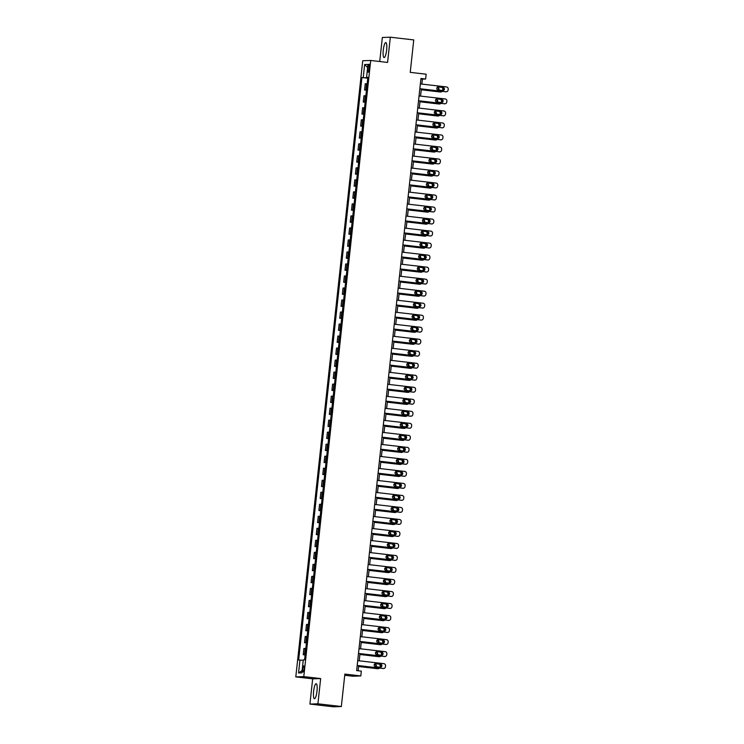 <?xml version="1.0" encoding="UTF-8"?>
<svg xmlns="http://www.w3.org/2000/svg" width="744" height="744" viewBox="0 0 744 744"><rect width="100%" height="100%" fill="white"/><g stroke="black" fill="none" stroke-linecap="round" stroke-linejoin="round"><path stroke-width="1.12" d="M316.991 691.148A7.542 1.665 -83.4 0 0 316.172 683.708A7.542 1.665 -83.4 0 0 313.615 691.26A7.542 1.665 -83.4 0 0 314.433 698.7A7.542 1.665 -83.4 0 0 316.991 691.148M386.638 50.015A7.542 1.665 -83.4 0 0 385.82 42.575A7.542 1.665 -83.4 0 0 383.272 50.136A7.542 1.665 -83.4 0 0 384.081 57.567A7.542 1.665 -83.4 0 0 386.638 50.015M304.082 668.94A3.097 0.688 -83.4 0 0 303.747 665.889A3.097 0.688 -83.4 0 0 302.696 668.986A3.097 0.688 -83.4 0 0 303.031 672.037A3.097 0.688 -83.4 0 0 304.082 668.94M344.732 675.273L352.814 676.212L360.803 675.933L361.324 671.125L356.636 670.586L420.955 78.473L425.642 79.022L426.163 74.214L410.232 72.363L413.757 39.925L390.33 37.2L382.342 37.479L379.728 61.52M309.923 704.075L333.358 706.8L341.338 706.521L317.911 703.805L320.655 678.575L303.784 676.612L295.796 676.891L312.666 678.844L309.923 704.075L317.911 703.805M303.784 676.612L370.717 60.469L362.728 60.748L295.796 676.891M368.094 67.174L367.871 69.285A2.995 0.66 -83.4 0 0 368.187 72.242A2.995 0.66 -83.4 0 0 369.21 69.239L369.433 67.127A2.995 0.66 -83.4 0 0 369.117 64.17A2.995 0.66 -83.4 0 0 368.094 67.174L369.415 67.323M367.806 77.897L361.928 77.534L298.651 660.03L303.236 660.272M363.239 77.488L364.644 64.514L367.973 64.403L366.56 77.376L367.834 77.581M299.953 659.984L298.549 672.967L301.869 672.846L303.282 659.872L304.584 659.826L367.862 77.33L366.56 77.376M360.803 675.933L344.863 674.083L341.338 706.521M370.717 60.469L387.587 62.431L390.33 37.2M421.867 84.091L422.406 79.134L425.642 79.022M358.134 670.753L358.682 665.703M359.213 660.812L359.994 653.688M360.524 648.796L361.296 641.672M361.826 636.79L362.598 629.656M363.128 624.774L363.909 617.641M364.439 612.758L365.211 605.625M365.741 600.743L366.513 593.61M367.043 588.727L367.824 581.594M368.354 576.712L369.126 569.579M369.656 564.696L370.428 557.563M370.958 552.68L371.74 545.547M372.27 540.665L373.042 533.532M373.572 528.649L374.344 521.516M374.874 516.634L375.655 509.501M376.185 504.618L376.957 497.494M377.487 492.602L378.259 485.479M378.798 480.587L379.57 473.463M380.1 468.571L380.872 461.447M381.402 456.556L382.184 449.432M382.714 444.54L383.486 437.416M384.016 432.524L384.788 425.401M385.318 420.509L386.099 413.385M386.629 408.493L387.401 401.369M387.931 396.478L388.703 389.354M389.233 384.462L390.014 377.338M390.544 372.456L391.316 365.323M391.846 360.44L392.618 353.307M393.148 348.425L393.929 341.291M394.459 336.409L395.231 329.276M395.762 324.393L396.533 317.26M397.064 312.378L397.845 305.245M398.375 300.362L399.147 293.229M399.677 288.347L400.449 281.213M400.988 276.331L401.76 269.198M402.29 264.315L403.062 257.182M403.592 252.3L404.364 245.167M404.903 240.284L405.675 233.16M406.205 228.268L406.977 221.145M407.507 216.253L408.289 209.129M408.819 204.237L409.591 197.113M410.121 192.222L410.893 185.098M411.423 180.206L412.204 173.082M412.734 168.191L413.506 161.067M414.036 156.175L414.808 149.051M415.338 144.159L416.119 137.036M416.649 132.144L417.421 125.02M417.951 120.137L418.723 113.004M419.253 108.122L420.034 100.989M420.565 96.106L421.337 88.973M420.909 78.957L422.406 79.134M361.928 77.534L367.769 78.213M367.164 83.737L365.239 83.765L364.56 90.005L366.467 90.229M305.142 654.701L303.217 654.72L305.114 654.943M303.217 654.72L303.887 648.47L305.821 648.452M306.444 642.686L304.519 642.704L306.426 642.928M304.519 642.704L305.198 636.455L307.123 636.436M307.756 630.67L305.821 630.689L307.728 630.912M305.821 630.689L306.5 624.439L308.435 624.421M309.058 618.655L307.132 618.673L309.03 618.896M307.132 618.673L307.811 612.424L309.737 612.405M310.36 606.639L308.435 606.658L310.341 606.881M308.435 606.658L309.113 600.417L311.038 600.389M311.671 594.623L309.737 594.642L311.643 594.865M309.737 594.642L310.415 588.402L312.35 588.374M312.973 582.608L311.048 582.626L312.945 582.85M311.048 582.626L311.727 576.386L313.652 576.358M314.275 570.592L312.35 570.611L314.256 570.834M312.35 570.611L313.029 564.371L314.954 564.343M315.586 558.577L313.652 558.605L315.558 558.818M313.652 558.605L314.331 552.355L316.265 552.327M316.888 546.561L314.963 546.589L316.86 546.803M314.963 546.589L315.642 540.339L317.567 540.311M318.2 534.545L316.265 534.573L318.172 534.787M316.265 534.573L316.944 528.324L318.878 528.296M319.502 522.53L317.567 522.558L319.474 522.772M317.567 522.558L318.246 516.308L320.18 516.28M320.803 510.514L318.878 510.542L320.776 510.756M318.878 510.542L319.557 504.293L321.482 504.265M322.115 498.499L320.18 498.526L322.087 498.75M320.18 498.526L320.859 492.277L322.794 492.249M323.417 486.483L321.482 486.511L323.389 486.734M321.482 486.511L322.161 480.261L324.096 480.233M324.719 474.467L322.794 474.495L324.691 474.719M322.794 474.495L323.473 468.246L325.398 468.227M326.03 462.452L324.096 462.48L326.002 462.703M324.096 462.48L324.775 456.23L326.709 456.212M327.332 450.436L325.398 450.464L327.304 450.687M325.398 450.464L326.077 444.214L328.011 444.196M328.634 438.421L326.709 438.449L328.606 438.672M326.709 438.449L327.388 432.199L329.313 432.18M329.945 426.414L328.011 426.433L329.918 426.656M328.011 426.433L328.69 420.183L330.624 420.165M331.247 414.399L329.322 414.417L331.219 414.641M329.322 414.417L330.001 408.168L331.926 408.149M332.549 402.383L330.624 402.402L332.531 402.625M330.624 402.402L331.303 396.152L333.228 396.134M333.861 390.368L331.926 390.386L333.833 390.609M331.926 390.386L332.605 384.137L334.54 384.118M335.163 378.352L333.238 378.371L335.135 378.594M333.238 378.371L333.917 372.121L335.842 372.102M336.465 366.336L334.54 366.355L336.446 366.578M334.54 366.355L335.219 360.105L337.144 360.087M337.776 354.321L335.842 354.339L337.748 354.562M335.842 354.339L336.521 348.099L338.455 348.071M339.078 342.305L337.153 342.324L339.05 342.547M337.153 342.324L337.832 336.083L339.757 336.056M340.38 330.289L338.455 330.308L340.361 330.531M338.455 330.308L339.134 324.068L341.059 324.04M341.691 318.274L339.757 318.293L341.663 318.516M339.757 318.293L340.436 312.052L342.37 312.024M342.993 306.258L341.068 306.286L342.965 306.5M341.068 306.286L341.747 300.037L343.672 300.009M344.305 294.243L342.37 294.271L344.277 294.484M342.37 294.271L343.049 288.021L344.983 287.993M345.607 282.227L343.672 282.255L345.579 282.469M343.672 282.255L344.351 276.005L346.286 275.978M346.909 270.212L344.983 270.239L346.881 270.453M344.983 270.239L345.662 263.99L347.588 263.962M348.22 258.196L346.286 258.224L348.192 258.438M346.286 258.224L346.964 251.974L348.899 251.946M349.522 246.18L347.588 246.208L349.494 246.422M347.588 246.208L348.266 239.959L350.201 239.931M350.824 234.165L348.899 234.193L350.796 234.416M348.899 234.193L349.578 227.943L351.503 227.915M352.135 222.149L350.201 222.177L352.107 222.4M350.201 222.177L350.88 215.927L352.814 215.909M353.437 210.133L351.512 210.161L353.409 210.385M351.512 210.161L352.182 203.912L354.116 203.893M354.739 198.118L352.814 198.146L354.721 198.369M352.814 198.146L353.493 191.896L355.418 191.878M356.051 186.102L354.116 186.13L356.023 186.353M354.116 186.13L354.795 179.881L356.729 179.862M357.353 174.096L355.427 174.115L357.325 174.338M355.427 174.115L356.106 167.865L358.031 167.846M358.654 162.08L356.729 162.099L358.636 162.322M356.729 162.099L357.408 155.849L359.333 155.831M359.966 150.065L358.031 150.083L359.938 150.307M358.031 150.083L358.71 143.834L360.645 143.815M361.268 138.049L359.343 138.068L361.24 138.291M359.343 138.068L360.022 131.818L361.947 131.8M362.57 126.034L360.645 126.052L362.551 126.275M360.645 126.052L361.324 119.803L363.249 119.784M363.881 114.018L361.947 114.037L363.853 114.26M361.947 114.037L362.626 107.787L364.56 107.768M365.183 102.002L363.258 102.021L365.155 102.244M363.258 102.021L363.937 95.771L365.862 95.753M366.494 89.987L364.56 90.005M367.629 67.537L364.644 64.514M298.549 672.967L302.12 670.521M320.655 678.575L312.666 678.844M420.369 83.914L446.539 86.955A1.934 1.888 88 0 1 448.204 89.094L448.102 90.052A1.934 1.888 88 0 1 446.019 91.754L419.849 88.722M419.839 88.796L446.019 91.754M443.071 87.429A1.544 1.507 -92 0 1 442.959 90.508A1.544 1.507 -92 0 1 442.736 90.498L438.235 89.978A1.544 1.507 -92 0 1 438.346 86.89A1.544 1.507 -92 0 1 438.569 86.899L442.531 87.448A1.544 1.507 -92 0 1 442.68 90.498A1.934 1.888 88 0 0 442.699 90.238L442.81 89.28A1.934 1.888 88 0 0 441.834 87.364M438.086 86.927L442.531 87.448M446.288 91.772L445.749 91.791A1.934 1.888 -92 0 1 445.479 91.772M421.253 89.782L440.076 91.968A1.934 1.888 -92 0 0 440.355 91.977L440.894 91.958A1.934 1.888 88 0 0 442.159 91.391M440.894 91.958A1.934 1.888 88 0 1 440.615 91.949L421.262 89.699M438.253 89.978A1.544 1.507 88 0 0 437.137 87.634L437.119 87.634M438.746 90.033A1.544 1.507 88 0 0 437.677 87.615L437.165 87.55M419.058 95.93L445.228 98.971A1.934 1.888 88 0 1 446.893 101.11L446.791 102.068A1.934 1.888 88 0 1 444.707 103.769L418.537 100.738M418.528 100.812L444.707 103.769M441.769 99.445A1.544 1.507 -92 0 1 441.648 102.523A1.544 1.507 -92 0 1 441.434 102.514L436.933 101.993A1.544 1.507 -92 0 1 437.044 98.906A1.544 1.507 -92 0 1 437.267 98.915L441.22 99.464A1.544 1.507 -92 0 1 441.378 102.514M436.774 98.943L441.22 99.464M444.986 103.788L444.447 103.807A1.934 1.888 -92 0 1 444.168 103.788M417.756 107.945L443.926 110.986A1.934 1.888 88 0 1 445.591 113.125L445.489 114.083A1.934 1.888 88 0 1 443.405 115.785L417.235 112.753M417.226 112.828L443.405 115.785M440.457 111.451A1.544 1.507 -92 0 1 440.346 114.539A1.544 1.507 -92 0 1 440.123 114.53L435.631 114.009A1.544 1.507 -92 0 1 434.282 112.409A1.544 1.507 -92 0 1 435.956 110.93L439.918 111.47A1.544 1.507 -92 0 1 440.076 114.53M435.473 110.958L439.918 111.47M443.684 115.804L443.145 115.822A1.934 1.888 -92 0 1 442.866 115.804M416.454 119.961L442.624 123.002A1.934 1.888 88 0 1 444.289 125.141L444.187 126.099A1.934 1.888 88 0 1 442.103 127.801L415.933 124.769M415.924 124.843L442.103 127.801M439.155 123.467A1.544 1.507 -92 0 1 439.044 126.554A1.544 1.507 -92 0 1 438.821 126.545L434.319 126.024A1.544 1.507 -92 0 1 434.431 122.937A1.544 1.507 -92 0 1 434.654 122.946L438.616 123.485A1.544 1.507 -92 0 1 438.765 126.536M434.171 122.974L438.616 123.485M442.373 127.819L441.834 127.838A1.934 1.888 -92 0 1 441.564 127.819M419.942 101.789L438.774 103.983A1.934 1.888 -92 0 0 439.053 103.993L439.592 103.974A1.934 1.888 88 0 0 440.857 103.407M439.592 103.974A1.934 1.888 88 0 1 439.313 103.965L419.951 101.714M436.951 101.993A1.544 1.507 88 0 0 435.826 99.65L435.817 99.64M437.435 102.049A1.544 1.507 88 0 0 436.365 99.631L435.863 99.566M441.35 102.505A1.934 1.888 88 0 0 441.397 102.254L441.499 101.296A1.934 1.888 88 0 0 440.522 99.38M418.639 113.804L437.472 115.999A1.934 1.888 -92 0 0 437.742 116.008L438.281 115.99A1.934 1.888 88 0 0 439.555 115.422M438.281 115.99A1.934 1.888 88 0 1 438.011 115.98L418.649 113.73M435.64 114.009A1.544 1.507 88 0 0 434.524 111.665L434.505 111.656M436.133 114.065A1.544 1.507 88 0 0 435.063 111.647L434.552 111.581M440.048 114.52A1.934 1.888 88 0 0 440.095 114.269L440.197 113.311A1.934 1.888 88 0 0 439.22 111.395M417.338 125.82L436.161 128.005A1.934 1.888 -92 0 0 436.44 128.024L436.979 128.005A1.934 1.888 88 0 0 438.244 127.438M436.979 128.005A1.934 1.888 88 0 1 436.7 127.987L417.347 125.745M434.338 126.024A1.544 1.507 88 0 0 433.222 123.681L433.203 123.671M434.831 126.08A1.544 1.507 88 0 0 433.761 123.662L433.25 123.597M438.746 126.536A1.934 1.888 88 0 0 438.783 126.285L438.895 125.327A1.934 1.888 88 0 0 437.918 123.411M415.143 131.976L441.313 135.008A1.934 1.888 88 0 1 442.978 137.156L442.875 138.114A1.934 1.888 88 0 1 440.792 139.816L414.622 136.784M414.613 136.859L440.792 139.816M437.844 135.482A1.544 1.507 -92 0 1 439.192 137.082A1.544 1.507 -92 0 1 437.519 138.561L433.017 138.04A1.544 1.507 -92 0 1 433.129 134.952A1.544 1.507 -92 0 1 433.352 134.962L437.305 135.501A1.544 1.507 -92 0 1 437.463 138.551M432.859 134.99L437.305 135.501M441.071 139.826L440.532 139.844A1.934 1.888 -92 0 1 440.253 139.835M416.026 137.835L434.859 140.021A1.934 1.888 -92 0 0 435.138 140.039L435.677 140.021A1.934 1.888 88 0 0 436.942 139.453M435.677 140.021A1.934 1.888 88 0 1 435.398 140.002L416.036 137.761M433.036 138.04A1.544 1.507 88 0 0 431.911 135.696L432.45 135.678L431.948 135.613M433.519 138.096A1.544 1.507 88 0 0 432.45 135.678M437.435 138.551A1.934 1.888 88 0 0 437.481 138.3L437.584 137.342A1.934 1.888 88 0 0 436.607 135.427M413.841 143.992L440.011 147.024A1.934 1.888 88 0 1 441.676 149.172L441.573 150.13A1.934 1.888 88 0 1 439.49 151.832L413.32 148.791M413.311 148.874L439.49 151.832M436.542 147.498A1.544 1.507 -92 0 1 436.43 150.586A1.544 1.507 -92 0 1 436.207 150.576L431.706 150.055A1.544 1.507 -92 0 1 431.827 146.968A1.544 1.507 -92 0 1 432.041 146.977L436.003 147.517A1.544 1.507 -92 0 1 436.161 150.567M431.557 147.005L436.003 147.517M439.769 151.841L439.23 151.86A1.934 1.888 -92 0 1 438.951 151.85M412.539 156.008L438.709 159.039A1.934 1.888 88 0 1 440.374 161.178L440.271 162.145A1.934 1.888 88 0 1 438.188 163.847L412.018 160.806M412.009 160.89L438.188 163.847M435.24 159.514A1.544 1.507 -92 0 1 435.128 162.601A1.544 1.507 -92 0 1 434.905 162.592L430.404 162.071A1.544 1.507 -92 0 1 430.516 158.983A1.544 1.507 -92 0 1 430.739 158.993L434.701 159.532A1.544 1.507 -92 0 1 434.849 162.583M430.255 159.021L434.701 159.532M438.458 163.857L437.918 163.875A1.934 1.888 -92 0 1 437.639 163.866M411.227 168.023L437.398 171.055A1.934 1.888 88 0 1 439.062 173.194L438.96 174.161A1.934 1.888 88 0 1 436.877 175.863L410.707 172.822M410.697 172.906L436.877 175.863M433.929 171.529A1.544 1.507 -92 0 1 435.277 173.129A1.544 1.507 -92 0 1 433.594 174.608L429.102 174.087A1.544 1.507 -92 0 1 429.214 170.999A1.544 1.507 -92 0 1 429.437 171.008L433.389 171.548A1.544 1.507 -92 0 1 433.547 174.598M428.944 171.036L433.389 171.548M437.156 175.872L436.616 175.891A1.934 1.888 -92 0 1 436.337 175.882M409.925 180.039L436.096 183.071A1.934 1.888 88 0 1 437.76 185.21L437.658 186.177A1.934 1.888 88 0 1 435.575 187.879L409.405 184.838M409.395 184.921L435.575 187.879M432.627 183.545A1.544 1.507 -92 0 1 432.515 186.632A1.544 1.507 -92 0 1 432.292 186.623L427.791 186.102A1.544 1.507 -92 0 1 427.912 183.015A1.544 1.507 -92 0 1 428.126 183.024L432.087 183.563A1.544 1.507 -92 0 1 432.236 186.614A1.934 1.888 88 0 0 432.264 186.363L432.366 185.405A1.934 1.888 88 0 0 431.39 183.48M427.642 183.052L432.087 183.563M435.844 187.888L435.305 187.907A1.934 1.888 -92 0 1 435.035 187.897M408.623 192.045L434.794 195.086A1.934 1.888 88 0 1 436.458 197.225L436.347 198.192A1.934 1.888 88 0 1 434.264 199.894L408.093 196.853M408.093 196.937L434.264 199.894M431.325 195.56A1.544 1.507 -92 0 1 431.213 198.648A1.544 1.507 -92 0 1 430.99 198.639L426.489 198.118A1.544 1.507 -92 0 1 426.6 195.03A1.544 1.507 -92 0 1 426.824 195.04L430.785 195.579A1.544 1.507 -92 0 1 430.934 198.629A1.934 1.888 88 0 0 430.953 198.378L431.055 197.42A1.934 1.888 88 0 0 430.088 195.495M426.34 195.068L430.785 195.579M434.543 199.904L434.003 199.922A1.934 1.888 -92 0 1 433.724 199.913M414.724 149.851L433.557 152.036A1.934 1.888 -92 0 0 433.826 152.055L434.366 152.036A1.934 1.888 88 0 0 435.64 151.469M434.366 152.036A1.934 1.888 88 0 1 434.096 152.018L414.733 149.777M431.725 150.055A1.544 1.507 88 0 0 430.609 147.712L430.59 147.703M432.218 150.111A1.544 1.507 88 0 0 431.148 147.684L430.637 147.628M436.133 150.567A1.934 1.888 88 0 0 436.179 150.316L436.282 149.358A1.934 1.888 88 0 0 435.305 147.442M413.422 161.867L432.245 164.052A1.934 1.888 -92 0 0 432.524 164.071L433.064 164.052A1.934 1.888 88 0 0 434.329 163.485M433.064 164.052A1.934 1.888 88 0 1 432.785 164.033L413.422 161.792M430.423 162.071A1.544 1.507 88 0 0 429.307 159.718L429.846 159.7L429.334 159.644M430.916 162.127A1.544 1.507 88 0 0 429.846 159.7M434.831 162.583A1.934 1.888 88 0 0 434.868 162.332L434.98 161.374A1.934 1.888 88 0 0 434.003 159.458M412.111 173.882L430.943 176.068A1.934 1.888 -92 0 0 431.222 176.086L431.762 176.058A1.934 1.888 88 0 0 433.027 175.5M431.762 176.058A1.934 1.888 88 0 1 431.483 176.049L412.12 173.808M429.121 174.087A1.544 1.507 88 0 0 427.995 171.734L428.535 171.715L428.033 171.659M429.604 174.143A1.544 1.507 88 0 0 428.535 171.715M433.519 174.598A1.934 1.888 88 0 0 433.566 174.347L433.668 173.389A1.934 1.888 88 0 0 432.692 171.473M410.809 185.898L429.641 188.083A1.934 1.888 -92 0 0 429.911 188.093L430.451 188.074A1.934 1.888 88 0 0 431.725 187.516M430.451 188.074A1.934 1.888 88 0 1 430.181 188.065L410.818 185.823M427.809 186.102A1.544 1.507 88 0 0 426.693 183.749L427.233 183.731L426.721 183.675M428.302 186.158A1.544 1.507 88 0 0 427.233 183.731M409.507 197.913L428.33 200.099A1.934 1.888 -92 0 0 428.609 200.108L429.149 200.09A1.934 1.888 88 0 0 430.413 199.532M429.149 200.09A1.934 1.888 88 0 1 428.87 200.08L409.507 197.83M426.507 198.118A1.544 1.507 88 0 0 425.382 195.765L425.921 195.746L425.419 195.691M427 198.174A1.544 1.507 88 0 0 425.921 195.746M407.312 204.061L433.482 207.102A1.934 1.888 88 0 1 435.147 209.241L435.045 210.208A1.934 1.888 88 0 1 432.962 211.91L406.791 208.869M406.782 208.952L432.962 211.91M430.013 207.576A1.544 1.507 -92 0 1 431.362 209.176A1.544 1.507 -92 0 1 429.679 210.654L425.187 210.133A1.544 1.507 -92 0 1 425.298 207.046A1.544 1.507 -92 0 1 425.522 207.055L429.474 207.595A1.544 1.507 -92 0 1 429.632 210.645A1.934 1.888 88 0 0 429.651 210.394L429.753 209.427A1.934 1.888 88 0 0 428.777 207.511M425.029 207.083L429.474 207.595M433.241 211.919L432.701 211.938A1.934 1.888 -92 0 1 432.422 211.928M408.196 209.929L427.028 212.114A1.934 1.888 -92 0 0 427.307 212.124L427.847 212.105A1.934 1.888 88 0 0 429.111 211.547M427.847 212.105A1.934 1.888 88 0 1 427.567 212.096L408.205 209.845M425.196 210.133A1.544 1.507 88 0 0 424.08 207.781L424.619 207.762L424.117 207.706M425.689 210.189A1.544 1.507 88 0 0 424.619 207.762M406.01 216.076L432.18 219.117A1.934 1.888 88 0 1 433.845 221.256L433.743 222.224A1.934 1.888 88 0 1 431.659 223.925L405.489 220.884M405.48 220.968L431.659 223.925M428.711 219.592A1.544 1.507 -92 0 1 428.6 222.679A1.544 1.507 -92 0 1 428.377 222.67L423.875 222.149A1.544 1.507 -92 0 1 423.996 219.062A1.544 1.507 -92 0 1 424.21 219.071L428.172 219.61A1.544 1.507 -92 0 1 428.321 222.661A1.934 1.888 88 0 0 428.349 222.41L428.451 221.442A1.934 1.888 88 0 0 427.474 219.527M423.727 219.099L428.172 219.61M431.929 223.935L431.39 223.953A1.934 1.888 -92 0 1 431.12 223.944M406.894 221.945L425.726 224.13A1.934 1.888 -92 0 0 425.996 224.139L426.535 224.121A1.934 1.888 88 0 0 427.809 223.563M426.535 224.121A1.934 1.888 88 0 1 426.266 224.111L406.903 221.861M423.894 222.149A1.544 1.507 88 0 0 422.778 219.796L423.317 219.778L422.806 219.722M424.387 222.205A1.544 1.507 88 0 0 423.317 219.778M404.708 228.092L430.878 231.133A1.934 1.888 88 0 1 432.543 233.272L432.431 234.239A1.934 1.888 88 0 1 430.348 235.941L404.178 232.9M404.169 232.984L430.348 235.941M427.409 231.607A1.544 1.507 -92 0 1 427.288 234.695A1.544 1.507 -92 0 1 427.075 234.686L422.573 234.165A1.544 1.507 -92 0 1 422.685 231.077A1.544 1.507 -92 0 1 422.908 231.086L426.87 231.626A1.544 1.507 -92 0 1 427.019 234.676A1.934 1.888 88 0 0 427.037 234.425L427.14 233.458A1.934 1.888 88 0 0 426.173 231.542M422.425 231.114L426.87 231.626M430.627 235.95L430.088 235.969A1.934 1.888 -92 0 1 429.809 235.96M405.582 233.96L424.415 236.146A1.934 1.888 -92 0 0 424.694 236.155L425.233 236.136A1.934 1.888 88 0 0 426.498 235.578M425.233 236.136A1.934 1.888 88 0 1 424.954 236.127L405.592 233.876M422.592 234.165A1.544 1.507 88 0 0 421.467 231.812L422.006 231.793L421.504 231.737M423.085 234.221A1.544 1.507 88 0 0 422.006 231.793M403.397 240.107L429.567 243.149A1.934 1.888 88 0 1 431.232 245.288L431.129 246.255A1.934 1.888 88 0 1 429.046 247.957L402.876 244.916M402.867 244.999L429.046 247.957M426.098 243.623A1.544 1.507 -92 0 1 425.987 246.71A1.544 1.507 -92 0 1 425.763 246.701L421.271 246.18A1.544 1.507 -92 0 1 419.923 244.581A1.544 1.507 -92 0 1 421.606 243.102L425.559 243.641A1.544 1.507 -92 0 1 425.717 246.692A1.934 1.888 88 0 0 425.735 246.441L425.838 245.474A1.934 1.888 88 0 0 424.861 243.558M421.113 243.121L425.559 243.641M429.325 247.966L428.786 247.984A1.934 1.888 -92 0 1 428.507 247.975M404.28 245.976L423.113 248.161A1.934 1.888 -92 0 0 423.383 248.171L423.931 248.152A1.934 1.888 88 0 0 425.196 247.585M423.931 248.152A1.934 1.888 88 0 1 423.652 248.143L404.29 245.892M421.281 246.18A1.544 1.507 88 0 0 420.165 243.827L420.146 243.827M421.774 246.236A1.544 1.507 88 0 0 420.704 243.809L420.193 243.753M402.095 252.123L428.265 255.164A1.934 1.888 88 0 1 429.93 257.303L429.827 258.261A1.934 1.888 88 0 1 427.744 259.972L401.574 256.931M401.565 257.015L427.744 259.972M424.796 255.638A1.544 1.507 -92 0 1 424.685 258.726A1.544 1.507 -92 0 1 424.461 258.717L419.96 258.187A1.544 1.507 -92 0 1 420.072 255.108A1.544 1.507 -92 0 1 420.295 255.118L424.257 255.657A1.544 1.507 -92 0 1 424.406 258.707A1.934 1.888 88 0 0 424.424 258.456L424.536 257.489A1.934 1.888 88 0 0 423.559 255.573M419.811 255.136L424.257 255.657M428.014 259.982L427.474 260A1.934 1.888 -92 0 1 427.205 259.991M402.978 257.991L421.802 260.177A1.934 1.888 -92 0 0 422.081 260.186L422.62 260.168A1.934 1.888 88 0 0 423.885 259.6M422.62 260.168A1.934 1.888 88 0 1 422.341 260.158L402.988 257.908M419.979 258.196A1.544 1.507 88 0 0 418.863 255.843L418.844 255.843M420.472 258.252A1.544 1.507 88 0 0 419.402 255.824L418.891 255.769M400.784 264.139L426.954 267.18A1.934 1.888 88 0 1 428.628 269.319L428.516 270.277A1.934 1.888 88 0 1 426.433 271.988L400.263 268.947M400.253 269.03L426.433 271.988M423.494 267.654A1.544 1.507 -92 0 1 423.373 270.742A1.544 1.507 -92 0 1 423.159 270.732L418.658 270.202A1.544 1.507 -92 0 1 418.77 267.124A1.544 1.507 -92 0 1 418.993 267.133L422.955 267.673A1.544 1.507 -92 0 1 423.103 270.723M418.5 267.152L422.955 267.673M426.712 271.997L426.173 272.016A1.934 1.888 -92 0 1 425.894 272.006M401.667 270.007L420.5 272.192A1.934 1.888 -92 0 0 420.779 272.202L421.318 272.183A1.934 1.888 88 0 0 422.583 271.616M421.318 272.183A1.934 1.888 88 0 1 421.039 272.174L401.676 269.923M418.677 270.212A1.544 1.507 88 0 0 417.551 267.859L417.542 267.859M419.17 270.267A1.544 1.507 88 0 0 418.091 267.84L417.589 267.784M423.076 270.723A1.934 1.888 88 0 0 423.122 270.472L423.224 269.505A1.934 1.888 88 0 0 422.257 267.589M399.482 276.154L425.652 279.195A1.934 1.888 88 0 1 427.316 281.334L427.214 282.292A1.934 1.888 88 0 1 425.131 284.003L398.961 280.962M398.951 281.046L425.131 284.003M422.183 279.67A1.544 1.507 -92 0 1 422.071 282.757A1.544 1.507 -92 0 1 421.848 282.748L417.356 282.218A1.544 1.507 -92 0 1 417.468 279.139A1.544 1.507 -92 0 1 417.691 279.149L421.643 279.688A1.544 1.507 -92 0 1 421.802 282.739M417.198 279.167L421.643 279.688M425.41 284.013L424.871 284.031A1.934 1.888 -92 0 1 424.592 284.022M398.18 288.17L424.35 291.211A1.934 1.888 88 0 1 426.014 293.35L425.912 294.308A1.934 1.888 88 0 1 423.829 296.019L397.659 292.978M397.649 293.062L423.829 296.019M420.881 291.685A1.544 1.507 -92 0 1 420.769 294.764A1.544 1.507 -92 0 1 420.546 294.764L416.045 294.233A1.544 1.507 -92 0 1 416.156 291.155A1.544 1.507 -92 0 1 416.38 291.164L420.341 291.704A1.544 1.507 -92 0 1 420.49 294.754M415.896 291.183L420.341 291.704M424.099 296.028L423.559 296.047A1.934 1.888 -92 0 1 423.289 296.038M396.868 300.185L423.038 303.227A1.934 1.888 88 0 1 424.712 305.366L424.601 306.323A1.934 1.888 88 0 1 422.518 308.035L396.347 304.993M396.338 305.077L422.518 308.035M419.579 303.701A1.544 1.507 -92 0 1 419.458 306.779A1.544 1.507 -92 0 1 419.244 306.77L414.743 306.249A1.544 1.507 -92 0 1 414.854 303.171A1.544 1.507 -92 0 1 415.078 303.18L419.039 303.719A1.544 1.507 -92 0 1 419.188 306.77M414.585 303.199L419.039 303.719M422.797 308.044L422.257 308.062A1.934 1.888 -92 0 1 421.978 308.053M395.566 312.201L421.736 315.242A1.934 1.888 88 0 1 423.401 317.381L423.299 318.339A1.934 1.888 88 0 1 421.216 320.05L395.045 317.009M395.036 317.084L421.216 320.05M418.268 315.716A1.544 1.507 -92 0 1 418.156 318.795A1.544 1.507 -92 0 1 417.933 318.785L413.441 318.265A1.544 1.507 -92 0 1 413.552 315.186A1.544 1.507 -92 0 1 413.766 315.196L417.728 315.735A1.544 1.507 -92 0 1 417.886 318.785M413.283 315.214L417.728 315.735M421.495 320.06L420.955 320.078A1.934 1.888 -92 0 1 420.676 320.069M394.264 324.217L420.434 327.258A1.934 1.888 88 0 1 422.099 329.397L421.997 330.355A1.934 1.888 88 0 1 419.914 332.066L393.743 329.025M393.734 329.099L419.914 332.066M416.966 327.732A1.544 1.507 -92 0 1 416.854 330.81A1.544 1.507 -92 0 1 416.631 330.801L412.13 330.28A1.544 1.507 -92 0 1 412.241 327.202A1.544 1.507 -92 0 1 412.464 327.202L416.426 327.751A1.544 1.507 -92 0 1 416.575 330.801M411.981 327.23L416.426 327.751M420.183 332.075L419.644 332.094A1.934 1.888 -92 0 1 419.374 332.084M392.953 336.232L419.123 339.273A1.934 1.888 88 0 1 420.788 341.412L420.686 342.37A1.934 1.888 88 0 1 418.602 344.072L392.432 341.04M392.423 341.115L418.602 344.072M415.654 339.748A1.544 1.507 -92 0 1 415.543 342.826A1.544 1.507 -92 0 1 415.329 342.817L410.828 342.296A1.544 1.507 -92 0 1 410.939 339.208A1.544 1.507 -92 0 1 411.162 339.218L415.115 339.766A1.544 1.507 -92 0 1 415.273 342.817M410.669 339.245L415.115 339.766M418.881 344.091L418.342 344.109A1.934 1.888 -92 0 1 418.063 344.091M391.651 348.248L417.821 351.289A1.934 1.888 88 0 1 419.486 353.428L419.384 354.386A1.934 1.888 88 0 1 417.3 356.088L391.13 353.056M391.121 353.13L417.3 356.088M414.352 351.763A1.544 1.507 -92 0 1 414.241 354.842A1.544 1.507 -92 0 1 414.017 354.832L409.516 354.311A1.544 1.507 -92 0 1 409.637 351.224A1.544 1.507 -92 0 1 409.851 351.233L413.813 351.782A1.544 1.507 -92 0 1 413.971 354.832M409.367 351.261L413.813 351.782M417.579 356.106L417.04 356.125A1.934 1.888 -92 0 1 416.761 356.106M390.349 360.263L416.519 363.305A1.934 1.888 88 0 1 418.184 365.444L418.082 366.401A1.934 1.888 88 0 1 415.998 368.103L389.828 365.072M389.819 365.146L415.998 368.103M413.05 363.769A1.544 1.507 -92 0 1 412.939 366.857A1.544 1.507 -92 0 1 412.715 366.848L408.214 366.327A1.544 1.507 -92 0 1 408.326 363.239A1.544 1.507 -92 0 1 408.549 363.249L412.511 363.797A1.544 1.507 -92 0 1 412.66 366.848A1.934 1.888 88 0 0 412.678 366.587L412.79 365.63A1.934 1.888 88 0 0 411.813 363.714M408.065 363.277L412.511 363.797M416.268 368.122L415.729 368.141A1.934 1.888 -92 0 1 415.459 368.122M389.038 372.279L415.208 375.32A1.934 1.888 88 0 1 416.873 377.459L416.77 378.417A1.934 1.888 88 0 1 414.687 380.119L388.517 377.087M388.507 377.162L414.687 380.119M411.739 375.785A1.544 1.507 -92 0 1 413.087 377.385A1.544 1.507 -92 0 1 411.413 378.863L406.912 378.343A1.544 1.507 -92 0 1 407.024 375.255A1.544 1.507 -92 0 1 407.247 375.264L411.2 375.804A1.544 1.507 -92 0 1 411.358 378.863M406.754 375.292L411.2 375.804M414.966 380.138L414.427 380.156A1.934 1.888 -92 0 1 414.148 380.138M387.736 384.295L413.906 387.336A1.934 1.888 88 0 1 415.571 389.475L415.468 390.433A1.934 1.888 88 0 1 413.385 392.135L387.215 389.103M387.206 389.177L413.385 392.135M410.437 387.801A1.544 1.507 -92 0 1 410.325 390.888A1.544 1.507 -92 0 1 410.102 390.879L405.601 390.358A1.544 1.507 -92 0 1 405.722 387.271A1.544 1.507 -92 0 1 405.936 387.28L409.898 387.819A1.544 1.507 -92 0 1 410.056 390.87A1.934 1.888 88 0 0 410.074 390.619L410.177 389.661A1.934 1.888 88 0 0 409.2 387.745M405.452 387.308L409.898 387.819M413.664 392.144L413.115 392.172A1.934 1.888 -92 0 1 412.846 392.153M386.434 396.31L412.604 399.342A1.934 1.888 88 0 1 414.269 401.49L414.157 402.448A1.934 1.888 88 0 1 412.074 404.15L385.904 401.109M385.904 401.193L412.074 404.15M409.135 399.816A1.544 1.507 -92 0 1 409.023 402.904A1.544 1.507 -92 0 1 408.8 402.895L404.299 402.374A1.544 1.507 -92 0 1 404.411 399.286A1.544 1.507 -92 0 1 404.634 399.296L408.596 399.835A1.544 1.507 -92 0 1 408.744 402.885A1.934 1.888 88 0 0 408.763 402.634L408.875 401.676A1.934 1.888 88 0 0 407.898 399.761M404.15 399.323L408.596 399.835M412.353 404.159L411.813 404.178A1.934 1.888 -92 0 1 411.534 404.169M385.122 408.326L411.293 411.358A1.934 1.888 88 0 1 412.957 413.506L412.855 414.464A1.934 1.888 88 0 1 410.772 416.166L384.602 413.125M384.592 413.208L410.772 416.166M407.824 411.832A1.544 1.507 -92 0 1 409.172 413.432A1.544 1.507 -92 0 1 407.489 414.91L402.997 414.389A1.544 1.507 -92 0 1 403.108 411.302A1.544 1.507 -92 0 1 403.332 411.311L407.284 411.851A1.544 1.507 -92 0 1 407.442 414.901A1.934 1.888 88 0 0 407.461 414.65L407.563 413.692A1.934 1.888 88 0 0 406.587 411.776M402.839 411.339L407.284 411.851M411.051 416.175L410.511 416.194A1.934 1.888 -92 0 1 410.232 416.184M383.82 420.341L409.991 423.373A1.934 1.888 88 0 1 411.655 425.512L411.553 426.479A1.934 1.888 88 0 1 409.47 428.181L383.3 425.14M383.29 425.224L409.47 428.181M406.522 423.848A1.544 1.507 -92 0 1 406.41 426.935A1.544 1.507 -92 0 1 406.187 426.926L401.686 426.405A1.544 1.507 -92 0 1 401.807 423.317A1.544 1.507 -92 0 1 402.02 423.327L405.982 423.866A1.544 1.507 -92 0 1 406.131 426.917A1.934 1.888 88 0 0 406.159 426.665L406.261 425.708A1.934 1.888 88 0 0 405.285 423.792M401.537 423.355L405.982 423.866M409.739 428.191L409.2 428.209A1.934 1.888 -92 0 1 408.93 428.2M382.518 432.357L408.689 435.389A1.934 1.888 88 0 1 410.353 437.528L410.242 438.495A1.934 1.888 88 0 1 408.158 440.197L381.988 437.156M381.979 437.24L408.158 440.197M405.22 435.863A1.544 1.507 -92 0 1 405.099 438.951A1.544 1.507 -92 0 1 404.885 438.941L400.384 438.421A1.544 1.507 -92 0 1 400.495 435.333A1.544 1.507 -92 0 1 400.718 435.342L404.68 435.882A1.544 1.507 -92 0 1 404.829 438.932A1.934 1.888 88 0 0 404.848 438.681L404.95 437.723A1.934 1.888 88 0 0 403.983 435.807M400.235 435.37L404.68 435.882M408.437 440.206L407.898 440.225A1.934 1.888 -92 0 1 407.619 440.216M381.207 444.373L407.377 447.404A1.934 1.888 88 0 1 409.042 449.543L408.94 450.511A1.934 1.888 88 0 1 406.856 452.213L380.686 449.171M380.677 449.255L406.856 452.213M403.908 447.879A1.544 1.507 -92 0 1 403.797 450.966A1.544 1.507 -92 0 1 403.574 450.957L399.082 450.436A1.544 1.507 -92 0 1 399.193 447.349A1.544 1.507 -92 0 1 399.416 447.358L403.369 447.897A1.544 1.507 -92 0 1 403.527 450.948M398.923 447.386L403.369 447.897M407.135 452.222L406.596 452.24A1.934 1.888 -92 0 1 406.317 452.231M379.905 456.379L406.075 459.42A1.934 1.888 88 0 1 407.74 461.559L407.638 462.526A1.934 1.888 88 0 1 405.554 464.228L379.384 461.187M379.375 461.271L405.554 464.228M402.606 459.894A1.544 1.507 -92 0 1 402.495 462.982A1.544 1.507 -92 0 1 402.272 462.973L397.77 462.452A1.544 1.507 -92 0 1 397.891 459.364A1.544 1.507 -92 0 1 398.105 459.374L402.067 459.913A1.544 1.507 -92 0 1 402.216 462.963M397.622 459.401L402.067 459.913M405.824 464.237L405.285 464.256A1.934 1.888 -92 0 1 405.015 464.247M378.603 468.394L404.773 471.436A1.934 1.888 88 0 1 406.438 473.575L406.326 474.542A1.934 1.888 88 0 1 404.243 476.244L378.073 473.203M378.064 473.286L404.243 476.244M401.304 471.91A1.544 1.507 -92 0 1 401.183 474.998A1.544 1.507 -92 0 1 400.969 474.988L396.468 474.467A1.544 1.507 -92 0 1 396.58 471.38A1.544 1.507 -92 0 1 396.803 471.389L400.765 471.929A1.544 1.507 -92 0 1 400.914 474.979M396.32 471.417L400.765 471.929M404.522 476.253L403.983 476.272A1.934 1.888 -92 0 1 403.704 476.262M377.292 480.41L403.462 483.451A1.934 1.888 88 0 1 405.127 485.59L405.024 486.557A1.934 1.888 88 0 1 402.941 488.259L376.771 485.218M376.762 485.302L402.941 488.259M399.993 483.926A1.544 1.507 -92 0 1 399.881 487.013A1.544 1.507 -92 0 1 399.658 487.004L395.166 486.483A1.544 1.507 -92 0 1 393.818 484.883A1.544 1.507 -92 0 1 395.501 483.405L399.454 483.944A1.544 1.507 -92 0 1 399.612 486.995M395.008 483.433L399.454 483.944M403.22 488.269L402.681 488.287A1.934 1.888 -92 0 1 402.402 488.278M375.99 492.426L402.16 495.467A1.934 1.888 88 0 1 403.825 497.606L403.722 498.573A1.934 1.888 88 0 1 401.639 500.275L375.469 497.234M375.46 497.318L401.639 500.275M398.691 495.941A1.544 1.507 -92 0 1 398.579 499.029A1.544 1.507 -92 0 1 398.356 499.019L393.855 498.499A1.544 1.507 -92 0 1 393.967 495.411A1.544 1.507 -92 0 1 394.19 495.42L398.152 495.96A1.544 1.507 -92 0 1 398.3 499.01M393.706 495.439L398.152 495.96M401.909 500.284L401.369 500.303A1.934 1.888 -92 0 1 401.1 500.294M374.678 504.441L400.849 507.482A1.934 1.888 88 0 1 402.523 509.621L402.411 510.589A1.934 1.888 88 0 1 400.328 512.291L374.158 509.249M374.148 509.333L400.328 512.291M397.389 507.957A1.544 1.507 -92 0 1 397.268 511.044A1.544 1.507 -92 0 1 397.054 511.035L392.553 510.514A1.544 1.507 -92 0 1 392.665 507.427A1.544 1.507 -92 0 1 392.888 507.436L396.85 507.975A1.544 1.507 -92 0 1 396.998 511.026M392.395 507.454L396.85 507.975M400.607 512.3L400.067 512.318A1.934 1.888 -92 0 1 399.788 512.309M373.376 516.457L399.547 519.498A1.934 1.888 88 0 1 401.211 521.637L401.109 522.595A1.934 1.888 88 0 1 399.026 524.306L372.856 521.265M372.846 521.349L399.026 524.306M396.078 519.972A1.544 1.507 -92 0 1 395.966 523.06A1.544 1.507 -92 0 1 395.743 523.051L391.251 522.521A1.544 1.507 -92 0 1 391.363 519.442A1.544 1.507 -92 0 1 391.586 519.452L395.538 519.991A1.544 1.507 -92 0 1 395.696 523.041M391.093 519.47L395.538 519.991M399.305 524.315L398.765 524.334A1.934 1.888 -92 0 1 398.486 524.325M372.074 528.473L398.245 531.514A1.934 1.888 88 0 1 399.909 533.653L399.807 534.611A1.934 1.888 88 0 1 397.724 536.322L371.554 533.281M371.544 533.364L397.724 536.322M394.776 531.988A1.544 1.507 -92 0 1 394.664 535.076A1.544 1.507 -92 0 1 394.441 535.066L389.94 534.536A1.544 1.507 -92 0 1 390.051 531.458A1.544 1.507 -92 0 1 390.274 531.467L394.236 532.006A1.544 1.507 -92 0 1 394.385 535.057A1.934 1.888 88 0 0 394.404 534.806L394.515 533.839A1.934 1.888 88 0 0 393.539 531.923M389.791 531.486L394.236 532.006M397.993 536.331L397.454 536.35A1.934 1.888 -92 0 1 397.184 536.34M370.763 540.488L396.933 543.529A1.934 1.888 88 0 1 398.598 545.668L398.496 546.626A1.934 1.888 88 0 1 396.413 548.337L370.242 545.296M370.233 545.38L396.413 548.337M393.474 544.004A1.544 1.507 -92 0 1 393.353 547.091A1.544 1.507 -92 0 1 393.139 547.082L388.638 546.552A1.544 1.507 -92 0 1 388.749 543.473A1.544 1.507 -92 0 1 388.973 543.483L392.925 544.022A1.544 1.507 -92 0 1 393.083 547.072A1.934 1.888 88 0 0 393.102 546.821L393.204 545.854A1.934 1.888 88 0 0 392.228 543.938M388.48 543.501L392.925 544.022M396.692 548.347L396.152 548.365A1.934 1.888 -92 0 1 395.873 548.356M369.461 552.504L395.631 555.545A1.934 1.888 88 0 1 397.296 557.684L397.194 558.642A1.934 1.888 88 0 1 395.111 560.353L368.94 557.312M368.931 557.396L395.111 560.353M392.162 556.019A1.544 1.507 -92 0 1 392.051 559.097A1.544 1.507 -92 0 1 391.828 559.088L387.336 558.567A1.544 1.507 -92 0 1 387.447 555.489A1.544 1.507 -92 0 1 387.661 555.498L391.623 556.038A1.544 1.507 -92 0 1 391.781 559.088A1.934 1.888 88 0 0 391.8 558.837L391.902 557.87A1.934 1.888 88 0 0 390.926 555.954M387.178 555.517L391.623 556.038M395.389 560.362L394.85 560.381A1.934 1.888 -92 0 1 394.571 560.371M368.159 564.519L394.329 567.56A1.934 1.888 88 0 1 395.994 569.699L395.892 570.657A1.934 1.888 88 0 1 393.809 572.369L367.638 569.327M367.629 569.402L393.809 572.369M390.86 568.035A1.544 1.507 -92 0 1 390.749 571.113A1.544 1.507 -92 0 1 390.526 571.104L386.024 570.583A1.544 1.507 -92 0 1 386.136 567.505A1.544 1.507 -92 0 1 386.359 567.514L390.321 568.053A1.544 1.507 -92 0 1 390.47 571.104A1.934 1.888 88 0 0 390.488 570.843L390.6 569.885A1.934 1.888 88 0 0 389.624 567.97M385.876 567.533L390.321 568.053M394.078 572.378L393.539 572.396A1.934 1.888 -92 0 1 393.269 572.387M366.848 576.535L393.018 579.576A1.934 1.888 88 0 1 394.683 581.715L394.58 582.673A1.934 1.888 88 0 1 392.497 584.384L366.327 581.343M366.318 581.417L392.497 584.384M389.549 580.05A1.544 1.507 -92 0 1 389.438 583.129A1.544 1.507 -92 0 1 389.224 583.119L384.722 582.599A1.544 1.507 -92 0 1 384.834 579.52A1.544 1.507 -92 0 1 385.057 579.52L389.01 580.069A1.544 1.507 -92 0 1 389.168 583.119A1.934 1.888 88 0 0 389.186 582.859L389.289 581.901A1.934 1.888 88 0 0 388.312 579.985M384.564 579.548L389.01 580.069M392.776 584.393L392.237 584.412A1.934 1.888 -92 0 1 391.958 584.403M400.365 282.023L419.198 284.208A1.934 1.888 -92 0 0 419.467 284.217L420.007 284.199A1.934 1.888 88 0 0 421.281 283.631M420.007 284.199A1.934 1.888 88 0 1 419.737 284.189L400.374 281.939M417.365 282.227A1.544 1.507 88 0 0 416.249 279.874L416.231 279.874M417.858 282.283A1.544 1.507 88 0 0 416.789 279.856L416.277 279.8M421.774 282.739A1.934 1.888 88 0 0 421.82 282.488L421.922 281.52A1.934 1.888 88 0 0 420.946 279.604M399.063 294.038L417.886 296.224A1.934 1.888 -92 0 0 418.165 296.233L418.705 296.214A1.934 1.888 88 0 0 419.969 295.647M418.705 296.214A1.934 1.888 88 0 1 418.426 296.205L399.072 293.954M416.063 294.243A1.544 1.507 88 0 0 414.947 291.89L414.929 291.89M416.556 294.298A1.544 1.507 88 0 0 415.487 291.871L414.975 291.815M420.472 294.754A1.934 1.888 88 0 0 420.509 294.503L420.62 293.536A1.934 1.888 88 0 0 419.644 291.62M397.752 306.054L416.584 308.239A1.934 1.888 -92 0 0 416.863 308.248L417.403 308.23A1.934 1.888 88 0 0 418.667 307.663M417.403 308.23A1.934 1.888 88 0 1 417.124 308.221L397.761 305.97M414.761 306.258A1.544 1.507 88 0 0 413.636 303.905L414.176 303.887L413.673 303.831M415.245 306.314A1.544 1.507 88 0 0 414.176 303.887M419.16 306.77A1.934 1.888 88 0 0 419.207 306.509L419.309 305.552A1.934 1.888 88 0 0 418.333 303.636M396.45 318.069L415.282 320.255A1.934 1.888 -92 0 0 415.552 320.264L416.091 320.246A1.934 1.888 88 0 0 417.365 319.678M416.091 320.246A1.934 1.888 88 0 1 415.822 320.236L396.459 317.986M413.45 318.265A1.544 1.507 88 0 0 412.334 315.921L412.874 315.902L412.362 315.847M413.943 318.33A1.544 1.507 88 0 0 412.874 315.902M417.858 318.776A1.934 1.888 88 0 0 417.905 318.525L418.007 317.567A1.934 1.888 88 0 0 417.031 315.651M395.148 330.085L413.971 332.27A1.934 1.888 -92 0 0 414.25 332.28L414.789 332.261A1.934 1.888 88 0 0 416.054 331.694M414.789 332.261A1.934 1.888 88 0 1 414.51 332.252L395.157 330.001M412.148 330.28A1.544 1.507 88 0 0 411.032 327.937L411.572 327.918L411.06 327.853M412.641 330.345A1.544 1.507 88 0 0 411.572 327.918M416.556 330.792A1.934 1.888 88 0 0 416.594 330.541L416.705 329.583A1.934 1.888 88 0 0 415.729 327.667M393.836 342.101L412.669 344.286A1.934 1.888 -92 0 0 412.948 344.295L413.487 344.277A1.934 1.888 88 0 0 414.752 343.709M413.487 344.277A1.934 1.888 88 0 1 413.208 344.267L393.846 342.017M410.846 342.296A1.544 1.507 88 0 0 409.721 339.952L410.26 339.934L409.758 339.868M411.33 342.352A1.544 1.507 88 0 0 410.26 339.934M415.245 342.807A1.934 1.888 88 0 0 415.292 342.556L415.394 341.598A1.934 1.888 88 0 0 414.417 339.683M392.534 354.116L411.367 356.302A1.934 1.888 -92 0 0 411.637 356.311L412.176 356.292A1.934 1.888 88 0 0 413.45 355.725M412.176 356.292A1.934 1.888 88 0 1 411.906 356.283L392.544 354.032M409.535 354.311A1.544 1.507 88 0 0 408.419 351.968L408.958 351.949L408.447 351.884M410.028 354.367A1.544 1.507 88 0 0 408.958 351.949M413.943 354.823A1.934 1.888 88 0 0 413.99 354.572L414.092 353.614A1.934 1.888 88 0 0 413.115 351.698M391.232 366.122L410.056 368.317A1.934 1.888 -92 0 0 410.335 368.327L410.874 368.308A1.934 1.888 88 0 0 412.139 367.741M410.874 368.308A1.934 1.888 88 0 1 410.595 368.299L391.242 366.048M408.233 366.327A1.544 1.507 88 0 0 407.117 363.983L407.098 363.974M408.726 366.383A1.544 1.507 88 0 0 407.656 363.965L407.145 363.9M389.921 378.138L408.754 380.333A1.934 1.888 -92 0 0 409.033 380.342L409.572 380.324A1.934 1.888 88 0 0 410.837 379.756M409.572 380.324A1.934 1.888 88 0 1 409.293 380.314L389.93 378.064M406.931 378.343A1.544 1.507 88 0 0 405.806 375.999L406.345 375.98L405.843 375.915M407.414 378.398A1.544 1.507 88 0 0 406.345 375.98M411.33 378.854A1.934 1.888 88 0 0 411.376 378.603L411.478 377.645A1.934 1.888 88 0 0 410.502 375.729M388.619 390.154L407.452 392.339A1.934 1.888 -92 0 0 407.721 392.358L408.261 392.339A1.934 1.888 88 0 0 409.535 391.772M408.261 392.339A1.934 1.888 88 0 1 407.991 392.321L388.628 390.079M405.62 390.358A1.544 1.507 88 0 0 404.504 388.015L405.043 387.996L404.531 387.931M406.112 390.414A1.544 1.507 88 0 0 405.043 387.996M387.317 402.169L406.14 404.355A1.934 1.888 -92 0 0 406.419 404.373L406.959 404.355A1.934 1.888 88 0 0 408.224 403.787M406.959 404.355A1.934 1.888 88 0 1 406.68 404.336L387.317 402.095M404.317 402.374A1.544 1.507 88 0 0 403.192 400.03L403.741 400.012L403.229 399.947M404.81 402.43A1.544 1.507 88 0 0 403.741 400.012M386.006 414.185L404.838 416.37A1.934 1.888 -92 0 0 405.117 416.389L405.657 416.37A1.934 1.888 88 0 0 406.922 415.803M405.657 416.37A1.934 1.888 88 0 1 405.378 416.352L386.015 414.11M403.016 414.389A1.544 1.507 88 0 0 401.89 412.037L401.872 412.037M403.499 414.445A1.544 1.507 88 0 0 402.43 412.018L401.927 411.962M384.704 426.2L403.536 428.386A1.934 1.888 -92 0 0 403.806 428.404L404.345 428.386A1.934 1.888 88 0 0 405.62 427.819M404.345 428.386A1.934 1.888 88 0 1 404.076 428.367L384.713 426.126M401.704 426.405A1.544 1.507 88 0 0 400.588 424.052L400.57 424.052M402.197 426.461A1.544 1.507 88 0 0 401.128 424.034L400.616 423.978M383.393 438.216L402.225 440.402A1.934 1.888 -92 0 0 402.504 440.411L403.043 440.392A1.934 1.888 88 0 0 404.308 439.834M403.043 440.392A1.934 1.888 88 0 1 402.764 440.383L383.402 438.142M400.402 438.421A1.544 1.507 88 0 0 399.277 436.068L399.268 436.068M400.895 438.476A1.544 1.507 88 0 0 399.816 436.049L399.314 435.993M382.091 450.232L400.923 452.417A1.934 1.888 -92 0 0 401.202 452.426L401.741 452.408A1.934 1.888 88 0 0 403.006 451.85M401.741 452.408A1.934 1.888 88 0 1 401.462 452.399L382.1 450.148M399.091 450.436A1.544 1.507 88 0 0 397.975 448.083L397.956 448.083M399.584 450.492A1.544 1.507 88 0 0 398.514 448.065L398.012 448.009M403.499 450.948A1.934 1.888 88 0 0 403.546 450.697L403.648 449.739A1.934 1.888 88 0 0 402.671 447.814M380.788 462.247L399.612 464.433A1.934 1.888 -92 0 0 399.891 464.442L400.43 464.423A1.934 1.888 88 0 0 401.704 463.865M400.43 464.423A1.934 1.888 88 0 1 400.16 464.414L380.798 462.163M397.789 462.452A1.544 1.507 88 0 0 396.673 460.099L396.654 460.099M398.282 462.508A1.544 1.507 88 0 0 397.212 460.08L396.701 460.024M402.197 462.963A1.934 1.888 88 0 0 402.244 462.712L402.346 461.754A1.934 1.888 88 0 0 401.369 459.829M379.477 474.263L398.31 476.448A1.934 1.888 -92 0 0 398.589 476.458L399.128 476.439A1.934 1.888 88 0 0 400.393 475.881M399.128 476.439A1.934 1.888 88 0 1 398.849 476.43L379.487 474.179M396.487 474.467A1.544 1.507 88 0 0 395.362 472.115L395.901 472.096L395.399 472.04M396.98 474.523A1.544 1.507 88 0 0 395.901 472.096M400.886 474.979A1.934 1.888 88 0 0 400.932 474.728L401.035 473.761A1.934 1.888 88 0 0 400.067 471.845M378.175 486.278L397.008 488.464A1.934 1.888 -92 0 0 397.277 488.473L397.817 488.455A1.934 1.888 88 0 0 399.091 487.897M397.817 488.455A1.934 1.888 88 0 1 397.547 488.445L378.185 486.195M395.176 486.483A1.544 1.507 88 0 0 394.06 484.13L394.599 484.111L394.088 484.056M395.668 486.539A1.544 1.507 88 0 0 394.599 484.111M399.584 486.995A1.934 1.888 88 0 0 399.63 486.743L399.733 485.776A1.934 1.888 88 0 0 398.756 483.86M376.873 498.294L395.696 500.48A1.934 1.888 -92 0 0 395.975 500.489L396.515 500.47A1.934 1.888 88 0 0 397.78 499.912M396.515 500.47A1.934 1.888 88 0 1 396.236 500.461L376.882 498.21M393.874 498.499A1.544 1.507 88 0 0 392.758 496.146L393.297 496.127L392.786 496.071M394.367 498.554A1.544 1.507 88 0 0 393.297 496.127M398.282 499.01A1.934 1.888 88 0 0 398.319 498.759L398.431 497.792A1.934 1.888 88 0 0 397.454 495.876M375.562 510.31L394.394 512.495A1.934 1.888 -92 0 0 394.673 512.504L395.213 512.486A1.934 1.888 88 0 0 396.478 511.919M395.213 512.486A1.934 1.888 88 0 1 394.934 512.476L375.571 510.226M392.572 510.514A1.544 1.507 88 0 0 391.446 508.161L391.986 508.143L391.483 508.087M393.065 510.57A1.544 1.507 88 0 0 391.986 508.143M396.971 511.026A1.934 1.888 88 0 0 397.017 510.775L397.119 509.807A1.934 1.888 88 0 0 396.143 507.892M374.26 522.325L393.092 524.511A1.934 1.888 -92 0 0 393.362 524.52L393.902 524.501A1.934 1.888 88 0 0 395.176 523.934M393.902 524.501A1.934 1.888 88 0 1 393.632 524.492L374.269 522.241M391.26 522.53A1.544 1.507 88 0 0 390.144 520.177L390.684 520.158L390.172 520.103M391.753 522.586A1.544 1.507 88 0 0 390.684 520.158M395.668 523.041A1.934 1.888 88 0 0 395.715 522.79L395.817 521.823A1.934 1.888 88 0 0 394.841 519.907M372.958 534.341L391.781 536.526A1.934 1.888 -92 0 0 392.06 536.536L392.599 536.517A1.934 1.888 88 0 0 393.864 535.95M392.599 536.517A1.934 1.888 88 0 1 392.321 536.508L372.967 534.257M389.958 534.545A1.544 1.507 88 0 0 388.842 532.192L389.382 532.174L388.87 532.118M390.451 534.601A1.544 1.507 88 0 0 389.382 532.174M371.647 546.356L390.479 548.542A1.934 1.888 -92 0 0 390.758 548.551L391.298 548.533A1.934 1.888 88 0 0 392.562 547.965M391.298 548.533A1.934 1.888 88 0 1 391.019 548.523L371.656 546.273M388.656 546.561A1.544 1.507 88 0 0 387.531 544.208L388.07 544.189L387.568 544.134M389.14 546.617A1.544 1.507 88 0 0 388.07 544.189M370.345 558.372L389.177 560.558A1.934 1.888 -92 0 0 389.447 560.567L389.986 560.548A1.934 1.888 88 0 0 391.26 559.981M389.986 560.548A1.934 1.888 88 0 1 389.717 560.539L370.354 558.288M387.345 558.577A1.544 1.507 88 0 0 386.229 556.224L386.768 556.205L386.257 556.149M387.838 558.632A1.544 1.507 88 0 0 386.768 556.205M369.043 570.388L387.866 572.573A1.934 1.888 -92 0 0 388.145 572.582L388.684 572.564A1.934 1.888 88 0 0 389.949 571.996M388.684 572.564A1.934 1.888 88 0 1 388.405 572.554L369.052 570.304M386.043 570.583A1.544 1.507 88 0 0 384.927 568.239L385.466 568.221L384.955 568.165M386.536 570.648A1.544 1.507 88 0 0 385.466 568.221M367.731 582.403L386.564 584.589A1.934 1.888 -92 0 0 386.843 584.598L387.382 584.579A1.934 1.888 88 0 0 388.647 584.012M387.382 584.579A1.934 1.888 88 0 1 387.103 584.57L367.741 582.32M384.741 582.599A1.544 1.507 88 0 0 383.616 580.255L383.597 580.255M385.225 582.664A1.544 1.507 88 0 0 384.155 580.236L383.653 580.171M365.546 588.551L391.716 591.592A1.934 1.888 88 0 1 393.381 593.731L393.278 594.689A1.934 1.888 88 0 1 391.195 596.4L365.025 593.359M365.016 593.433L391.195 596.4M388.247 592.066A1.544 1.507 -92 0 1 388.136 595.144A1.544 1.507 -92 0 1 387.912 595.135L383.411 594.614A1.544 1.507 -92 0 1 383.532 591.526A1.544 1.507 -92 0 1 383.746 591.536L387.708 592.085A1.544 1.507 -92 0 1 387.866 595.135M383.262 591.564L387.708 592.085M391.474 596.409L390.935 596.428A1.934 1.888 -92 0 1 390.656 596.418M366.429 594.419L385.262 596.604A1.934 1.888 -92 0 0 385.532 596.614L386.071 596.595A1.934 1.888 88 0 0 387.345 596.028M386.071 596.595A1.934 1.888 88 0 1 385.801 596.586L366.439 594.335M383.43 594.614A1.544 1.507 88 0 0 382.314 592.271L382.295 592.271M383.923 594.679A1.544 1.507 88 0 0 382.853 592.252L382.342 592.187M387.838 595.126A1.934 1.888 88 0 0 387.884 594.875L387.987 593.917A1.934 1.888 88 0 0 387.01 592.001M364.244 600.566L390.414 603.607A1.934 1.888 88 0 1 392.079 605.746L391.976 606.704A1.934 1.888 88 0 1 389.893 608.406L363.723 605.374M363.714 605.449L389.893 608.406M386.945 604.082A1.544 1.507 -92 0 1 386.834 607.16A1.544 1.507 -92 0 1 386.61 607.151L382.109 606.63A1.544 1.507 -92 0 1 382.221 603.542A1.544 1.507 -92 0 1 382.444 603.551L386.406 604.1A1.544 1.507 -92 0 1 386.555 607.151A1.934 1.888 88 0 0 386.573 606.89L386.685 605.932A1.934 1.888 88 0 0 385.708 604.016M381.96 603.579L386.406 604.1M390.163 608.425L389.624 608.443A1.934 1.888 -92 0 1 389.344 608.425M365.127 606.434L383.951 608.62A1.934 1.888 -92 0 0 384.229 608.629L384.769 608.611A1.934 1.888 88 0 0 386.034 608.043M384.769 608.611A1.934 1.888 88 0 1 384.49 608.601L365.137 606.351M382.128 606.63A1.544 1.507 88 0 0 381.012 604.286L380.993 604.286M382.621 606.686A1.544 1.507 88 0 0 381.551 604.268L381.04 604.202M362.933 612.582L389.103 615.623A1.934 1.888 88 0 1 390.767 617.762L390.665 618.72A1.934 1.888 88 0 1 388.582 620.422L362.412 617.39M362.402 617.464L388.582 620.422M385.634 616.097A1.544 1.507 -92 0 1 385.522 619.175A1.544 1.507 -92 0 1 385.299 619.166L380.807 618.645A1.544 1.507 -92 0 1 380.919 615.558A1.544 1.507 -92 0 1 381.142 615.567L385.094 616.116A1.544 1.507 -92 0 1 385.252 619.166M380.649 615.595L385.094 616.116M388.861 620.44L388.322 620.459A1.934 1.888 -92 0 1 388.043 620.44M363.816 618.441L382.649 620.636A1.934 1.888 -92 0 0 382.928 620.645L383.467 620.626A1.934 1.888 88 0 0 384.732 620.059M383.467 620.626A1.934 1.888 88 0 1 383.188 620.617L363.825 618.366M380.826 618.645A1.544 1.507 88 0 0 379.7 616.302L379.682 616.302M381.309 618.701A1.544 1.507 88 0 0 380.24 616.283L379.738 616.218M385.225 619.157A1.934 1.888 88 0 0 385.271 618.906L385.373 617.948A1.934 1.888 88 0 0 384.397 616.032M361.631 624.597L387.801 627.638A1.934 1.888 88 0 1 389.465 629.777L389.363 630.735A1.934 1.888 88 0 1 387.28 632.437L361.11 629.405M361.1 629.48L387.28 632.437M384.332 628.103A1.544 1.507 -92 0 1 384.22 631.191A1.544 1.507 -92 0 1 383.997 631.182L379.496 630.661A1.544 1.507 -92 0 1 379.617 627.573A1.544 1.507 -92 0 1 379.831 627.583L383.792 628.122A1.544 1.507 -92 0 1 383.941 631.182M379.347 627.611L383.792 628.122M387.55 632.456L387.01 632.474A1.934 1.888 -92 0 1 386.741 632.456M362.514 630.456L381.347 632.651A1.934 1.888 -92 0 0 381.616 632.66L382.156 632.642A1.934 1.888 88 0 0 383.43 632.075M382.156 632.642A1.934 1.888 88 0 1 381.886 632.633L362.523 630.382M379.514 630.661A1.544 1.507 88 0 0 378.398 628.317L378.38 628.308M380.007 630.717A1.544 1.507 88 0 0 378.938 628.299L378.426 628.234M383.923 631.172A1.934 1.888 88 0 0 383.969 630.921L384.071 629.963A1.934 1.888 88 0 0 383.095 628.048M360.329 636.613L386.499 639.654A1.934 1.888 88 0 1 388.163 641.793L388.052 642.751A1.934 1.888 88 0 1 385.969 644.453L359.798 641.421M359.798 641.495L385.969 644.453M383.03 640.119A1.544 1.507 -92 0 1 382.918 643.207A1.544 1.507 -92 0 1 382.695 643.197L378.194 642.677A1.544 1.507 -92 0 1 378.305 639.589A1.544 1.507 -92 0 1 378.529 639.598L382.49 640.138A1.544 1.507 -92 0 1 382.639 643.197M378.045 639.626L382.49 640.138M386.248 644.471L385.708 644.49A1.934 1.888 -92 0 1 385.429 644.471M361.212 642.472L380.035 644.667A1.934 1.888 -92 0 0 380.314 644.676L380.854 644.657A1.934 1.888 88 0 0 382.118 644.09M380.854 644.657A1.934 1.888 88 0 1 380.575 644.639L361.212 642.398M378.212 642.677A1.544 1.507 88 0 0 377.087 640.333L377.078 640.324M378.705 642.732A1.544 1.507 88 0 0 377.627 640.314L377.124 640.249M382.621 643.188A1.934 1.888 88 0 0 382.658 642.937L382.76 641.979A1.934 1.888 88 0 0 381.793 640.063M359.017 648.629L385.187 651.66A1.934 1.888 88 0 1 386.852 653.809L386.75 654.766A1.934 1.888 88 0 1 384.667 656.468L358.496 653.437M358.487 653.511L384.667 656.468M381.719 652.135A1.544 1.507 -92 0 1 383.067 653.734A1.544 1.507 -92 0 1 381.384 655.213L376.892 654.692A1.544 1.507 -92 0 1 377.003 651.605A1.544 1.507 -92 0 1 377.227 651.614L381.179 652.153A1.544 1.507 -92 0 1 381.337 655.204M376.734 651.642L381.179 652.153M384.946 656.478L384.406 656.496A1.934 1.888 -92 0 1 384.127 656.487M359.901 654.488L378.733 656.673A1.934 1.888 -92 0 0 379.012 656.692L379.552 656.673A1.934 1.888 88 0 0 380.816 656.106M379.552 656.673A1.934 1.888 88 0 1 379.273 656.654L359.91 654.413M376.901 654.692A1.544 1.507 88 0 0 375.785 652.349L376.325 652.33L375.822 652.265M377.394 654.748A1.544 1.507 88 0 0 376.325 652.33M381.309 655.204A1.934 1.888 88 0 0 381.356 654.952L381.458 653.995A1.934 1.888 88 0 0 380.482 652.079M357.715 660.644L383.885 663.676A1.934 1.888 88 0 1 385.55 665.824L385.448 666.782A1.934 1.888 88 0 1 383.365 668.484L357.194 665.443M357.185 665.527L383.365 668.484M380.417 664.15A1.544 1.507 -92 0 1 380.305 667.238A1.544 1.507 -92 0 1 380.082 667.229L375.581 666.708A1.544 1.507 -92 0 1 375.701 663.62A1.544 1.507 -92 0 1 375.915 663.629L379.877 664.169A1.544 1.507 -92 0 1 380.026 667.219M375.432 663.657L379.877 664.169M383.634 668.493L383.095 668.512A1.934 1.888 -92 0 1 382.825 668.503M358.599 666.503L377.431 668.689A1.934 1.888 -92 0 0 377.701 668.707L378.24 668.689A1.934 1.888 88 0 0 379.514 668.121M378.24 668.689A1.934 1.888 88 0 1 377.971 668.67L358.608 666.429M375.599 666.708A1.544 1.507 88 0 0 374.483 664.364L375.023 664.346L374.511 664.28M376.092 666.764A1.544 1.507 88 0 0 375.023 664.346M380.007 667.219A1.934 1.888 88 0 0 380.054 666.968L380.156 666.01A1.934 1.888 88 0 0 379.18 664.094M365.862 89.959L366.541 83.719M364.56 101.975L365.239 95.734M363.258 113.99L363.937 107.75M361.947 126.006L362.626 119.756M360.645 138.021L361.324 131.772M359.343 150.037L360.022 143.787M358.031 162.053L358.71 155.803M356.729 174.068L357.408 167.819M355.427 186.084L356.106 179.834M354.116 198.099L354.795 191.85M352.814 210.115L353.493 203.865M351.512 222.131L352.191 215.881M350.201 234.146L350.88 227.897M348.899 246.162L349.578 239.912M347.597 258.177L348.266 251.928M346.286 270.193L346.964 263.943M344.983 282.209L345.662 275.959M343.672 294.224L344.351 287.974M342.37 306.24L343.049 299.99M341.068 318.255L341.747 312.006M339.757 330.271L340.436 324.021M338.455 342.277L339.134 336.037M337.153 354.293L337.832 348.053M335.842 366.308L336.521 360.068M334.54 378.324L335.219 372.084M333.238 390.34L333.917 384.09M331.926 402.355L332.605 396.106M330.624 414.371L331.303 408.121M329.322 426.386L330.001 420.137M328.011 438.402L328.69 432.152M326.709 450.418L327.388 444.168M325.407 462.433L326.086 456.184M324.096 474.449L324.775 468.199M322.794 486.464L323.473 480.215M321.482 498.48L322.161 492.23M320.18 510.496L320.859 504.246M318.878 522.511L319.557 516.262M317.567 534.527L318.246 528.277M316.265 546.542L316.944 540.293M314.963 558.558L315.642 552.308M313.652 570.574L314.331 564.324M312.35 582.589L313.029 576.34M311.048 594.605L311.727 588.355M309.737 606.611L310.415 600.371M308.435 618.627L309.113 612.386M307.132 630.642L307.811 624.402M305.821 642.658L306.5 636.418M304.519 654.674L305.198 648.424M369.182 69.443L367.871 69.285M440.615 91.949L440.076 91.968M437.137 87.634L437.677 87.615M439.313 103.965L438.774 103.983M435.826 99.65L436.365 99.631M438.011 115.98L437.472 115.999M434.524 111.665L435.063 111.647M436.7 127.987L436.161 128.005M433.222 123.681L433.761 123.662M435.398 140.002L434.859 140.021M434.096 152.018L433.557 152.036M430.609 147.712L431.148 147.684M432.785 164.033L432.245 164.052M431.483 176.049L430.943 176.068M430.181 188.065L429.641 188.083M428.87 200.08L428.33 200.099M427.567 212.096L427.028 212.114M426.266 224.111L425.726 224.13M424.954 236.127L424.415 236.146M423.652 248.143L423.113 248.161M420.165 243.827L420.704 243.809M422.341 260.158L421.802 260.177M418.863 255.843L419.402 255.824M421.039 272.174L420.5 272.192M417.551 267.859L418.091 267.84M419.737 284.189L419.198 284.208M416.249 279.874L416.789 279.856M418.426 296.205L417.886 296.224M414.947 291.89L415.487 291.871M417.124 308.221L416.584 308.239M415.822 320.236L415.282 320.255M414.51 332.252L413.971 332.27M413.208 344.267L412.669 344.286M411.906 356.283L411.367 356.302M410.595 368.299L410.056 368.317M407.117 363.983L407.656 363.965M409.293 380.314L408.754 380.333M407.991 392.321L407.452 392.339M406.68 404.336L406.14 404.355M405.378 416.352L404.838 416.37M401.89 412.037L402.43 412.018M404.076 428.367L403.536 428.386M400.588 424.052L401.128 424.034M402.764 440.383L402.225 440.402M399.277 436.068L399.816 436.049M401.462 452.399L400.923 452.417M397.975 448.083L398.514 448.065M400.16 464.414L399.612 464.433M396.673 460.099L397.212 460.08M398.849 476.43L398.31 476.448M397.547 488.445L397.008 488.464M396.236 500.461L395.696 500.48M394.934 512.476L394.394 512.495M393.632 524.492L393.092 524.511M392.321 536.508L391.781 536.526M391.019 548.523L390.479 548.542M389.717 560.539L389.177 560.558M388.405 572.554L387.866 572.573M387.103 584.57L386.564 584.589M383.616 580.255L384.155 580.236M385.801 596.586L385.262 596.604M382.314 592.271L382.853 592.252M384.49 608.601L383.951 608.62M381.012 604.286L381.551 604.268M383.188 620.617L382.649 620.636M379.7 616.302L380.24 616.283M381.886 632.633L381.347 632.651M378.398 628.317L378.938 628.299M380.575 644.639L380.035 644.667M377.087 640.333L377.627 640.314M379.273 656.654L378.733 656.673M377.971 668.67L377.431 668.689"/></g></svg>
